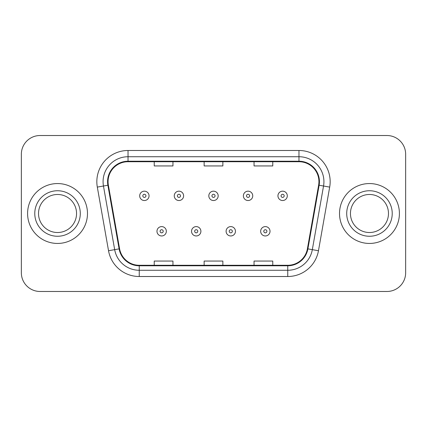 <?xml version="1.0" encoding="UTF-8"?>
<svg xmlns="http://www.w3.org/2000/svg" width="427" height="427" viewBox="0 0 427 427"><rect width="100%" height="100%" fill="white"/><g stroke="black" fill="none" stroke-linecap="round" stroke-linejoin="round"><path stroke-width="0.64" d="M27.59 213.5A29.943 29.943 0 0 0 57.533 243.443A29.943 29.943 0 0 0 87.482 213.5A29.943 29.943 0 0 0 57.533 183.557A29.943 29.943 0 0 0 27.59 213.5A29.943 29.943 0 0 0 57.533 243.443A29.943 29.943 0 0 0 87.482 213.5A29.943 29.943 0 0 0 57.533 183.557A29.943 29.943 0 0 0 27.59 213.5M339.518 213.5A29.943 29.943 0 0 0 369.467 243.443A29.943 29.943 0 0 0 399.41 213.5A29.943 29.943 0 0 0 369.467 183.557A29.943 29.943 0 0 0 339.518 213.5A29.943 29.943 0 0 0 369.467 243.443A29.943 29.943 0 0 0 399.41 213.5A29.943 29.943 0 0 0 369.467 183.557A29.943 29.943 0 0 0 339.518 213.5M108.068 181.683A19.962 19.962 0 0 1 128.031 161.721L298.969 161.721A19.962 19.962 0 0 1 318.627 185.147L307.408 248.786A19.962 19.962 0 0 1 287.75 265.279L139.25 265.279A19.962 19.962 0 0 1 119.592 248.786L108.373 185.147A19.962 19.962 0 0 1 108.068 181.683M107.567 181.683A20.464 20.464 0 0 0 107.876 185.238L119.101 248.872A20.464 20.464 0 0 0 139.25 265.781L287.75 265.781A20.464 20.464 0 0 0 307.899 248.872L319.124 185.238A20.464 20.464 0 0 0 298.969 161.219L128.031 161.219A20.464 20.464 0 0 0 107.567 181.683M97.313 187.101A31.192 31.192 0 0 1 128.031 150.491L298.969 150.491A31.192 31.192 0 0 1 329.687 187.101L318.467 250.734A31.192 31.192 0 0 1 287.75 276.509L139.25 276.509A31.192 31.192 0 0 1 108.533 250.734L97.313 187.101L103.457 186.017A24.953 24.953 0 0 1 128.031 156.73L298.969 156.73A24.953 24.953 0 0 1 323.543 186.017L312.324 249.651A24.953 24.953 0 0 1 287.75 270.27L139.25 270.27A24.953 24.953 0 0 1 114.676 249.651L103.457 186.017A24.953 24.953 0 0 1 103.078 181.683M405.65 154.232A18.713 18.713 0 0 0 386.937 135.519L40.063 135.519A18.713 18.713 0 0 0 21.35 154.232L21.35 272.768A18.713 18.713 0 0 0 40.063 291.481L386.937 291.481A18.713 18.713 0 0 0 405.65 272.768L405.65 154.232L405.65 272.768M204.143 161.721L204.143 165.943L222.857 165.943L222.857 161.721M154.232 161.721L154.232 165.943L172.951 165.943L172.951 161.721M254.049 161.721L254.049 165.943L272.768 165.943L272.768 161.721M222.857 265.279L222.857 261.057L204.143 261.057L204.143 265.279M172.951 265.279L172.951 261.057L154.232 261.057L154.232 265.279M272.768 265.279L272.768 261.057L254.049 261.057L254.049 265.279M21.35 154.232L21.35 272.768M386.937 135.519L40.063 135.519M40.063 291.481L386.937 291.481M149.055 195.844A4.681 4.681 0 0 1 144.374 200.525A4.681 4.681 0 0 1 139.698 195.844A4.681 4.681 0 0 1 144.374 191.168A4.681 4.681 0 0 1 149.055 195.844A4.681 4.681 0 0 0 144.374 191.168A4.681 4.681 0 0 0 139.698 195.844M156.976 231.279A4.681 4.681 0 0 1 161.657 226.604A4.681 4.681 0 0 1 166.338 231.279A4.681 4.681 0 0 1 161.657 235.96A4.681 4.681 0 0 1 156.976 231.279A4.681 4.681 0 0 0 161.657 235.96A4.681 4.681 0 0 0 166.338 231.279M76.55 213.5A19.018 19.018 0 0 0 57.533 194.482A19.018 19.018 0 0 0 38.521 213.5A19.018 19.018 0 0 0 57.533 232.518A19.018 19.018 0 0 0 76.55 213.5A19.018 19.018 0 0 1 57.533 232.518A19.018 19.018 0 0 1 38.521 213.5M183.615 195.844A4.681 4.681 0 0 1 178.94 200.525A4.681 4.681 0 0 1 174.259 195.844A4.681 4.681 0 0 1 178.94 191.168A4.681 4.681 0 0 1 183.615 195.844A4.681 4.681 0 0 0 178.94 191.168A4.681 4.681 0 0 0 174.259 195.844M218.181 195.844A4.681 4.681 0 0 1 213.5 200.525A4.681 4.681 0 0 1 208.819 195.844A4.681 4.681 0 0 1 213.5 191.168A4.681 4.681 0 0 1 218.181 195.844A4.681 4.681 0 0 0 213.5 191.168A4.681 4.681 0 0 0 208.819 195.844M252.741 195.844A4.681 4.681 0 0 1 248.06 200.525A4.681 4.681 0 0 1 243.385 195.844A4.681 4.681 0 0 1 248.06 191.168A4.681 4.681 0 0 1 252.741 195.844A4.681 4.681 0 0 0 248.06 191.168A4.681 4.681 0 0 0 243.385 195.844M287.302 195.844A4.681 4.681 0 0 1 282.626 200.525A4.681 4.681 0 0 1 277.945 195.844A4.681 4.681 0 0 1 282.626 191.168A4.681 4.681 0 0 1 287.302 195.844A4.681 4.681 0 0 0 282.626 191.168A4.681 4.681 0 0 0 277.945 195.844M191.542 231.279A4.681 4.681 0 0 1 196.217 226.604A4.681 4.681 0 0 1 200.898 231.279A4.681 4.681 0 0 1 196.217 235.96A4.681 4.681 0 0 1 191.542 231.279A4.681 4.681 0 0 0 196.217 235.96A4.681 4.681 0 0 0 200.898 231.279M226.102 231.279A4.681 4.681 0 0 1 230.783 226.604A4.681 4.681 0 0 1 235.458 231.279A4.681 4.681 0 0 1 230.783 235.96A4.681 4.681 0 0 1 226.102 231.279A4.681 4.681 0 0 0 230.783 235.96A4.681 4.681 0 0 0 235.458 231.279M260.662 231.279A4.681 4.681 0 0 1 265.343 226.604A4.681 4.681 0 0 1 270.024 231.279A4.681 4.681 0 0 1 265.343 235.96A4.681 4.681 0 0 1 260.662 231.279A4.681 4.681 0 0 0 265.343 235.96A4.681 4.681 0 0 0 270.024 231.279M388.479 213.5A19.018 19.018 0 0 0 369.467 194.482A19.018 19.018 0 0 0 350.45 213.5A19.018 19.018 0 0 0 369.467 232.518A19.018 19.018 0 0 0 388.479 213.5A19.018 19.018 0 0 1 369.467 232.518A19.018 19.018 0 0 1 350.45 213.5M298.969 150.491L298.969 161.219M103.457 186.017L107.876 185.238M139.25 276.509L139.25 265.781M287.75 265.781L287.75 276.509M307.899 248.872L318.467 250.734M108.533 250.734L119.101 248.872M319.124 185.238L329.687 187.101M128.031 150.491L128.031 161.219M142.815 195.844A1.559 1.559 0 0 0 144.374 197.402A1.559 1.559 0 0 0 145.938 195.844A1.559 1.559 0 0 0 144.374 194.285A1.559 1.559 0 0 0 142.815 195.844M163.215 231.279A1.559 1.559 0 0 0 161.657 229.721A1.559 1.559 0 0 0 160.098 231.279A1.559 1.559 0 0 0 161.657 232.838A1.559 1.559 0 0 0 163.215 231.279M80.292 213.5A22.759 22.759 0 0 0 57.533 190.741A22.759 22.759 0 0 0 34.774 213.5A22.759 22.759 0 0 0 57.533 236.259A22.759 22.759 0 0 0 80.292 213.5M177.376 195.844A1.559 1.559 0 0 0 178.94 197.402A1.559 1.559 0 0 0 180.498 195.844A1.559 1.559 0 0 0 178.94 194.285A1.559 1.559 0 0 0 177.376 195.844M211.941 195.844A1.559 1.559 0 0 0 213.5 197.402A1.559 1.559 0 0 0 215.059 195.844A1.559 1.559 0 0 0 213.5 194.285A1.559 1.559 0 0 0 211.941 195.844M246.502 195.844A1.559 1.559 0 0 0 248.06 197.402A1.559 1.559 0 0 0 249.624 195.844A1.559 1.559 0 0 0 248.06 194.285A1.559 1.559 0 0 0 246.502 195.844M281.062 195.844A1.559 1.559 0 0 0 282.626 197.402A1.559 1.559 0 0 0 284.185 195.844A1.559 1.559 0 0 0 282.626 194.285A1.559 1.559 0 0 0 281.062 195.844M197.781 231.279A1.559 1.559 0 0 0 196.217 229.721A1.559 1.559 0 0 0 194.659 231.279A1.559 1.559 0 0 0 196.217 232.838A1.559 1.559 0 0 0 197.781 231.279M232.341 231.279A1.559 1.559 0 0 0 230.783 229.721A1.559 1.559 0 0 0 229.219 231.279A1.559 1.559 0 0 0 230.783 232.838A1.559 1.559 0 0 0 232.341 231.279M266.902 231.279A1.559 1.559 0 0 0 265.343 229.721A1.559 1.559 0 0 0 263.785 231.279A1.559 1.559 0 0 0 265.343 232.838A1.559 1.559 0 0 0 266.902 231.279M392.226 213.5A22.759 22.759 0 0 0 369.467 190.741A22.759 22.759 0 0 0 346.708 213.5A22.759 22.759 0 0 0 369.467 236.259A22.759 22.759 0 0 0 392.226 213.5"/></g></svg>
